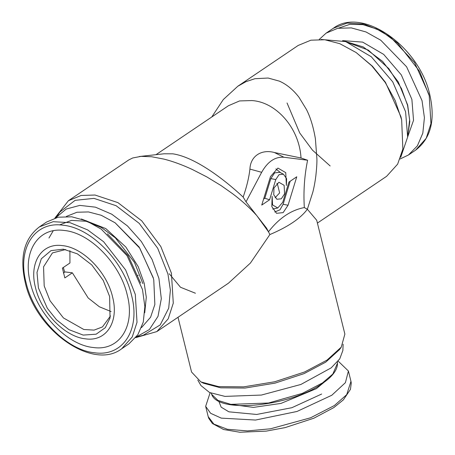 <?xml version="1.0" encoding="UTF-8"?>
<svg xmlns="http://www.w3.org/2000/svg" width="455" height="455" viewBox="0 0 455 455"><rect width="100%" height="100%" fill="white"/><g stroke="black" fill="none" stroke-linecap="round" stroke-linejoin="round"><path stroke-width="0.68" d="M68.398 200.729L128.742 159.95L132.672 157.982L141.073 156.361L151.657 156.748L164.022 159.119C172.849 161.377 182.222 164.801 192.135 169.391L206.803 176.898L221.13 185.617L232.835 193.893C241.815 200.649 249.789 207.872 256.757 215.556L268.581 231.948L269.872 234.564L250.404 263.07L228.444 283.198L156.833 331.593L168.174 318.875L173.281 303.132L171.433 273.222L160.82 246.542L141.755 220.851L117.896 202.617L95.01 195.024L81.132 195.468L68.398 200.729L54.907 218.053M164.05 153.79L172.911 153.835C194.706 157.106 223.325 178.553 243.158 197.083L246.024 201.838L266.562 228.143L268.581 231.948M228.456 105.719L239.552 100.936L251.74 100.566C275.531 101.806 299.271 127.383 301.017 157.982L274.439 152.527C261.278 148.916 250.352 156.31 249.926 169.095C248.925 177.677 246.667 187.011 243.158 197.083M135.726 337.644L156.833 331.593M195.428 293.23L180.521 287.27L169.232 273.756M296.762 176.785L288.049 205.25L283.146 212.627L276.515 213.304L271.823 206.581L272.13 196.361L272.562 204.932L277.783 207.986L282.743 202.287L288.931 182.08L296.762 176.785M273.955 187.966L278.915 182.267L284.13 185.321L284.568 193.893L281.298 198.812L276.873 199.262L273.751 194.78L273.955 187.966M269.593 199.779L261.756 205.074L270.475 176.608L277.914 168.071L285.74 172.65L286.388 185.498L286.599 178.684L283.471 174.202L279.046 174.652L275.781 179.571L269.593 199.779L264.827 198.232L270.844 178.593L274.655 172.86L279.808 172.337L283.471 174.202M268.439 231.822C279.051 218.19 291.012 210.108 304.321 207.571C303.337 191.51 304.429 175.727 307.597 160.228L283.926 157.259C275.099 156.6 267.676 161.616 261.659 172.308L246.024 201.838M307.597 160.228L301.017 157.982M269.872 234.564C288.129 226.812 300.624 218.372 307.352 209.237L312.83 192.158C314.081 187.272 315.093 181.755 315.878 175.607C316.669 168.202 317.016 162.64 316.908 158.931L315.4 138.832C313.421 127.121 310.447 117.356 306.482 109.536L298.946 97.211C293.088 89.646 286.57 84.294 279.398 81.149L268.131 78.032L254.936 78.698L245.916 81.695L237.823 86.24L223.303 99.554L211.757 116.998M341.256 347.154L327.031 360.104L304.617 371.968L274.678 381.773L243.681 386.858L218.542 386.613L200.854 381.899L203.573 383.252L220.692 387.819L245.029 388.052L275.036 383.133L304.014 373.64L325.712 362.157L339.481 349.622L341.256 347.154L344.873 334.078L316.708 220.248L307.352 209.237L304.321 207.571M200.854 381.899L191.555 372.019L178.007 317.283M136.204 337.041L143.211 335.284L160.223 324.904L168.714 308.132L170.375 290.188L167.958 274.069L157.686 248.242L139.23 223.377L116.139 205.728L93.986 198.38L75.126 200.342L59.895 211.99L57.592 215.579M288.049 205.25L283.112 204.272L279.967 209.806L274.735 211.996M283.112 204.272L290.165 181.249M277.783 207.986L272.71 209.055M276.845 183.337L277.317 183.553L279.632 192.914L275.116 197.737M263.599 199.068L264.827 198.232M275.872 168.913L280.741 172.809M237.823 86.234L298.167 45.454L310.901 40.194L324.785 39.756L339.839 43.697L356.151 52.541L371.775 65.833L385.214 82.452L395.173 100.475L401.663 119.881L402.863 149.035L397.647 164.141L386.602 176.324L317.408 223.081M136.227 337.018L149.365 329.551L158.016 316.344L161.315 298.719L158.931 278.437L152.067 259.452L141.289 241.463L127.48 225.964L111.782 214.214L95.453 207.167L79.83 205.393L66.203 209.05L55.675 217.826M356.151 52.541L372.423 66.203L385.43 82.287L400.912 116.645L401.663 119.881M330.159 165.956L312.522 150.207L299.726 132.962L287.042 102.984M343.127 344.185L342.877 350.441L339.731 358.904L331.172 367.867L300.874 384.464L261.403 395.059L224.958 396.39L209.533 392.494L200.956 385.561L197.817 380.147M115.115 222.796L139.202 247.099L153.255 277.755L153.779 280.013L153.392 278.375L139.804 248.214L115.115 222.796L101.26 215.283L88.463 211.933L76.98 212.246L66.39 216.426M321.105 39.448L345.675 41.593L371.308 56.767L392.745 81.866L405.587 111.754L407.646 137.035L400.73 157.282M141.516 327.6L150.594 317.22L154.854 304.492L153.779 280.013M107.414 233.887L128.162 255.647L140.618 283.021M64.707 272.147L63.33 267.466M69.911 250.637L69.945 262.996L62.409 268.092L64.837 277.903L72.373 272.812L88.185 297.985L99.361 306.772L111.088 311.573M63.393 273.034L65.025 271.931L72.373 272.812M65.645 249.533L52.444 252.917L43.561 266.806L44.192 285.933L50.05 300.766L63.427 317.926L83.822 329.5L94.077 330.108L102.455 326.929L110.519 315.946M137.831 275.508L138.223 275.247M109.627 296.512L103.234 280.416L91.751 264.901L77.367 253.85L63.37 249.175L51.011 250.625L41.314 258.77L36.997 272.414L38.419 287.964L47.309 308.245L56.483 319.763L68.989 329.67L83.191 335.085L96.141 334.192L105.321 327.668L110.047 318.028L109.627 296.512M112.561 296.865C106.931 272.022 82.924 247.463 62.494 245.632C41.741 242.521 28.796 262.643 35.49 287.611C41.121 312.454 65.128 337.013 85.557 338.844C106.311 341.955 119.255 321.833 112.561 296.865M46.558 222.057L58.172 217.211L71.765 216.802L86.433 220.857L101.209 229.115L127.059 255.704L142.489 289.551L144.866 306.625L143.279 322.072L137.825 334.783L128.896 343.9L121.701 348.763L132.263 336.922L137.018 322.259L135.294 294.413L125.648 269.986L103.621 241.736L87.661 229.911L70.042 222.683L53.161 221.687L39.363 226.92L46.558 222.057M210.113 392.75L205.66 406.349L210.614 413.288L221.255 418.128L255.534 420.05L297.007 411.468L331.792 395.253L345.408 382.672L348.411 371.018L338.128 361.071M127.195 294.8C135.596 326.144 119.346 351.408 93.298 347.501C67.653 345.203 37.52 314.371 30.451 283.192C22.05 251.854 38.3 226.59 64.343 230.497C89.993 232.789 120.126 263.621 127.195 294.8M400.093 158.994L408.442 154.996L417.366 145.879L422.82 133.161L424.413 117.72L422.03 100.646L406.605 66.8L380.75 40.211L365.979 31.952L351.311 27.897L337.712 28.301L326.104 33.152L319.274 39.403M261.659 172.308L249.926 169.095M274.439 152.527L283.926 157.259M270.844 178.593L275.781 179.571M144.73 312.756L146.282 297.251L144.218 283.311L138.229 266.693L125.859 247.042L105.833 228.603L81.365 218.98M337.417 361.918L337.485 363.175L332.833 374.044L322.549 382.888L302.416 393.348L268.478 403.028L230.782 404.347L217.956 400.411L211.666 394.314L211.137 393.165M48.964 238.028L53.212 230.799M59.491 224.941L71.486 220.391L86.154 221.261L101.465 227.545L115.331 237.823L134.47 262.37L142.853 283.596M343.559 40.904L368.345 50.113L388.809 68.614L401.464 88.52L407.555 105.355L409.642 119.83L407.754 135.903M323.988 382.365L316.384 388.644L281.014 403.409L253.412 407.396L230.878 404.364M321.651 394.036L291.86 407.708L256.66 414.459L228.888 411.826L221.158 407.157L218.633 400.764M342.581 40.614L362.658 42.116L383.696 54.401L401.327 74.921L411.889 99.429L413.538 120.308L407.657 136.921M348.411 371.018L350.959 381.324L346.704 394.667L334.345 405.559L310.634 417.77L270.492 428.798L247.48 430.908L227.392 429.287L213.873 424.1L208.208 416.649L205.66 406.349M131.552 295.323C123.845 261.335 91 227.722 63.04 225.219C34.643 220.959 16.932 248.504 26.089 282.669C33.795 316.657 66.646 350.27 94.606 352.773C122.998 357.033 140.714 329.494 131.552 295.323M326.104 33.152L333.299 28.29L347.097 23.057L363.977 24.052L381.591 31.281L397.556 43.106L419.578 71.361L429.224 95.783L430.953 123.635L426.193 138.292L415.637 150.133L408.442 154.996M338.554 28.142L349.861 24.342L362.863 24.638L376.7 29.006L390.532 37.168L414.568 62.545L428.911 94.384M139.293 156.52L164.101 153.784M228.45 105.714L155.997 154.677M55.647 217.831L59.895 211.99M337.485 363.175C337.599 369.778 332.548 376.558 322.322 383.525C290.836 406.235 217.899 414.073 211.666 394.314M343.298 40.825L363.312 46.979L382.632 61.425L398.244 81.872L407.697 105.077L409.813 121.519L407.731 136.176M39.369 226.92C24.229 238.505 19.491 256.921 25.162 282.163C35.342 330.421 93.059 370.962 121.701 348.763M350.959 381.324L351.26 383.076L350.447 389.372L343.383 399.837L333.839 407.572L313.87 418.208L285.126 427.603L266.294 431.113L239.859 432.25L223.581 429.509L212.417 423.537L208.76 418.338L208.208 416.649M333.299 28.29C362.39 6.097 419.635 46.842 429.838 94.885C435.509 120.131 430.771 138.547 415.631 150.133"/></g></svg>
